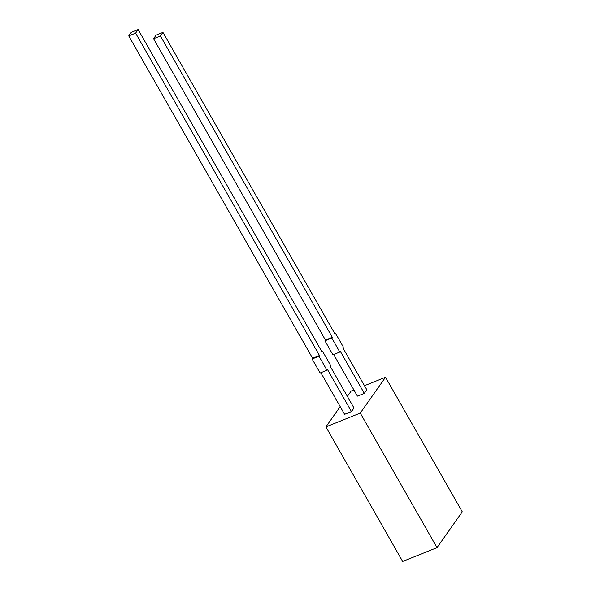 <?xml version="1.0" encoding="UTF-8"?>
<svg xmlns="http://www.w3.org/2000/svg" width="591" height="591" viewBox="0 0 591 591"><rect width="100%" height="100%" fill="white"/><g stroke="black" fill="none" stroke-linecap="round" stroke-linejoin="round"><path stroke-width="0.89" d="M320.854 372.714L344.597 414.343L351.468 411.587L353.994 408.004L330.007 365.955L330.517 365.238L322.523 351.217L322.014 351.933L138.131 29.55L131.261 32.313L128.735 35.896L312.617 358.279L312.114 358.996L320.108 373.01L326.978 370.254L327.488 369.538L351.468 411.587M364.3 393.384L366.819 389.801L342.839 347.752L343.341 347.035L335.348 333.021L334.846 333.738L162.946 32.379L160.427 35.955L332.319 337.321L331.81 338.037L339.81 352.051L340.313 351.335L364.3 393.384L357.429 396.147L333.679 354.511M360.266 413.087L385.517 377.257L462.265 511.821L437.015 547.65L360.266 413.087L325.907 426.887L340.194 406.623M347.382 396.413L351.157 391.065L353.898 389.964M364.484 385.709L385.517 377.257M325.907 426.887L402.656 561.45L437.015 547.65M331.81 338.037L324.939 340.793L332.932 354.814L339.81 352.051M324.939 340.793L325.449 340.076L332.319 337.321M325.449 340.076L153.557 38.718L160.427 35.955M153.557 38.718L156.076 35.135L162.946 32.379M334.602 333.317L335.348 333.021M321.777 351.519L322.523 351.217M312.114 358.996L318.985 356.233L326.978 370.254M312.617 358.279L319.487 355.516L318.985 356.233M128.735 35.896L135.605 33.133L319.487 355.516M135.605 33.133L138.131 29.55"/></g></svg>
